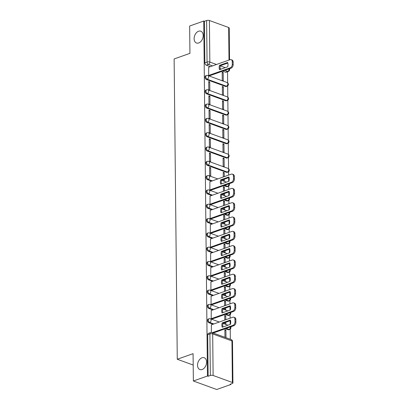<?xml version="1.0" encoding="UTF-8"?>
<svg xmlns="http://www.w3.org/2000/svg" width="410" height="410" viewBox="0 0 410 410"><rect width="100%" height="100%" fill="white"/><g stroke="black" fill="none" stroke-linecap="round" stroke-linejoin="round"><path stroke-width="0.61" d="M202.007 357.776A6.288 4.249 110 0 1 204.221 357.74A6.288 4.249 110 0 1 206.476 363.573A6.288 4.249 110 0 1 202.13 369.518A6.288 4.249 110 0 1 199.916 369.559A6.288 4.249 110 0 1 197.666 363.726A6.288 4.249 110 0 1 202.007 357.776M198.589 31.237A6.288 4.249 110 0 1 200.803 31.196A6.288 4.249 110 0 1 203.052 37.028A6.288 4.249 110 0 1 198.712 42.978A6.288 4.249 110 0 1 196.498 43.014A6.288 4.249 110 0 1 194.243 37.182A6.288 4.249 110 0 1 198.589 31.237M208.265 319.041A1.963 1.266 70.5 0 0 207.557 320.4A1.963 1.266 70.5 0 0 208.936 322.726L209.72 322.455A1.963 1.266 -109.5 0 1 208.336 320.123A1.963 1.266 -109.5 0 1 209.044 318.765L208.265 319.041M208.116 304.732A1.963 1.266 70.5 0 0 207.409 306.091A1.963 1.266 70.5 0 0 208.787 308.417L209.566 308.146A1.963 1.266 -109.5 0 1 208.188 305.814A1.963 1.266 -109.5 0 1 208.895 304.456L208.116 304.732M207.962 290.423A1.963 1.266 70.5 0 0 207.26 291.782A1.963 1.266 70.5 0 0 208.639 294.108L209.418 293.837A1.963 1.266 -109.5 0 1 208.039 291.505A1.963 1.266 -109.5 0 1 208.741 290.147L207.962 290.423M207.814 276.114A1.963 1.266 70.5 0 0 207.106 277.473A1.963 1.266 70.5 0 0 208.49 279.799L209.269 279.528A1.963 1.266 -109.5 0 1 207.885 277.196A1.963 1.266 -109.5 0 1 208.593 275.838L207.814 276.114M207.665 261.805A1.963 1.266 70.5 0 0 206.958 263.164A1.963 1.266 70.5 0 0 208.336 265.49L209.12 265.219A1.963 1.266 -109.5 0 1 207.737 262.887A1.963 1.266 -109.5 0 1 208.444 261.529L207.665 261.805M207.516 247.496A1.963 1.266 70.5 0 0 206.809 248.855A1.963 1.266 70.5 0 0 208.188 251.181L208.967 250.91A1.963 1.266 -109.5 0 1 207.588 248.578A1.963 1.266 -109.5 0 1 208.295 247.22L207.516 247.496M207.363 233.187A1.963 1.266 70.5 0 0 206.66 234.546A1.963 1.266 70.5 0 0 208.039 236.872L208.818 236.596A1.963 1.266 -109.5 0 1 207.439 234.269A1.963 1.266 -109.5 0 1 208.142 232.911L207.363 233.187M207.214 218.878A1.963 1.266 70.5 0 0 206.507 220.237A1.963 1.266 70.5 0 0 207.89 222.563L208.669 222.287A1.963 1.266 -109.5 0 1 207.286 219.96A1.963 1.266 -109.5 0 1 207.993 218.602L207.214 218.878M207.065 204.57A1.963 1.266 70.5 0 0 206.358 205.928A1.963 1.266 70.5 0 0 207.742 208.254L208.521 207.978A1.963 1.266 -109.5 0 1 207.137 205.651A1.963 1.266 -109.5 0 1 207.844 204.293L207.065 204.57M206.917 190.26A1.963 1.266 70.5 0 0 206.209 191.613A1.963 1.266 70.5 0 0 207.588 193.945L208.367 193.669A1.963 1.266 -109.5 0 1 206.988 191.342A1.963 1.266 -109.5 0 1 207.696 189.984L206.917 190.26M206.763 175.951A1.963 1.266 70.5 0 0 206.061 177.304A1.963 1.266 70.5 0 0 207.439 179.636L208.218 179.36A1.963 1.266 -109.5 0 1 206.84 177.033A1.963 1.266 -109.5 0 1 207.547 175.675L206.763 175.951M206.614 161.642A1.963 1.266 70.5 0 0 205.907 162.995A1.963 1.266 70.5 0 0 207.291 165.327L208.07 165.051A1.963 1.266 -109.5 0 1 206.686 162.724A1.963 1.266 -109.5 0 1 207.393 161.366L206.614 161.642M206.466 147.333A1.963 1.266 70.5 0 0 205.758 148.686A1.963 1.266 70.5 0 0 207.142 151.018L207.921 150.742A1.963 1.266 -109.5 0 1 206.537 148.415A1.963 1.266 -109.5 0 1 207.245 147.057L206.466 147.333M206.317 133.024A1.963 1.266 70.5 0 0 205.61 134.377A1.963 1.266 70.5 0 0 206.988 136.709L207.767 136.433A1.963 1.266 -109.5 0 1 206.389 134.106A1.963 1.266 -109.5 0 1 207.096 132.748L206.317 133.024M206.168 118.715A1.963 1.266 70.5 0 0 205.461 120.068A1.963 1.266 70.5 0 0 206.84 122.4L207.619 122.124A1.963 1.266 -109.5 0 1 206.24 119.797A1.963 1.266 -109.5 0 1 206.947 118.439L206.168 118.715M206.015 104.406A1.963 1.266 70.5 0 0 205.308 105.76A1.963 1.266 70.5 0 0 206.691 108.091L207.47 107.815A1.963 1.266 -109.5 0 1 206.092 105.488A1.963 1.266 -109.5 0 1 206.794 104.13L206.015 104.406M205.866 90.097A1.963 1.266 70.5 0 0 205.159 91.45A1.963 1.266 70.5 0 0 206.543 93.782L207.322 93.506A1.963 1.266 -109.5 0 1 205.938 91.179A1.963 1.266 -109.5 0 1 206.645 89.821L205.866 90.097M205.717 75.783A1.963 1.266 70.5 0 0 205.01 77.141A1.963 1.266 70.5 0 0 206.389 79.473L207.168 79.197A1.963 1.266 -109.5 0 1 205.789 76.865A1.963 1.266 -109.5 0 1 206.496 75.512L205.717 75.783M193.361 380.998L193.074 353.666L177.274 359.252L174.127 58.943L189.933 53.356L189.645 26.02L203.744 21.033L207.46 376.011L193.361 380.998L216.711 389.5L230.809 384.513L230.804 384.026M230.338 339.28L230.23 329.133M230.184 324.428L230.143 320.753M230.118 318.191L230.082 314.824M230.03 310.119L229.995 306.444M229.969 303.882L229.933 300.515M229.882 295.81L229.846 292.13M229.815 289.573L229.784 286.206M229.733 281.501L229.692 277.821M229.667 275.264L229.631 271.897M229.585 267.192L229.544 263.512M229.518 260.955L229.482 257.588M229.431 252.883L229.395 249.203M229.369 246.646L229.333 243.279M229.282 238.574L229.246 234.894M229.216 232.337L229.185 228.97M229.134 224.265L229.093 220.585M229.067 218.028L229.031 214.661M228.985 209.956L228.944 206.276M228.918 203.719L228.882 200.352M228.836 195.647L228.795 191.967M228.77 189.41L228.734 186.043M228.683 181.338L228.647 177.658M228.621 175.101L228.585 171.734M228.549 168.705L228.431 157.425M228.401 154.396L228.283 143.116M228.252 140.087L228.134 128.807M228.103 125.778L227.986 114.498M227.955 111.469L227.832 100.189M227.801 97.16L227.683 85.88M227.652 82.851L227.535 71.704M230.809 384.513L230.133 384.267L232.326 383.488A1.963 0.702 179.4 0 0 232.931 382.971A1.963 0.702 179.4 0 0 232.383 382.494L213.118 375.478A1.963 0.702 179.4 0 0 210.34 375.483L209.905 333.93A1.963 1.266 -109.5 0 1 210.612 332.571L208.413 333.351A1.963 1.266 -109.5 0 0 207.706 334.709L209.905 333.93A1.963 0.702 179.4 0 1 212.682 333.924L213.118 375.478M207.46 376.011L208.142 376.257L210.34 375.483M225.505 72.18L227.704 71.401A1.963 1.266 -109.5 0 0 228.339 71.422L226.141 72.196A1.963 1.266 -109.5 0 1 225.505 72.18L222.656 71.14M210.356 66.661L206.24 65.164L208.439 64.385A1.963 1.266 -109.5 0 1 207.055 62.059L206.619 20.505A1.963 0.702 -0.6 0 1 209.402 20.5L228.667 27.516A1.963 0.702 -0.6 0 1 229.216 27.998L229.549 59.875M206.619 20.505L204.426 21.284L203.744 21.033M208.7 67.245L208.654 75.455L209.674 75.732M223.204 72.529L222.184 72.155L222.271 80.411L223.291 80.785L223.204 72.529L222.189 72.888M223.353 86.838L222.333 86.464L222.42 94.72L223.44 95.094L223.353 86.838L222.343 87.197M209.741 81.882L208.716 81.508L208.803 89.764L209.828 90.133L209.741 81.882L208.726 82.241M223.506 101.147L222.481 100.773L222.568 109.029L223.588 109.403L223.506 101.147L222.492 101.506M209.889 96.191L208.869 95.817L208.957 104.073L209.976 104.442L209.889 96.191L208.874 96.55M223.655 115.456L222.635 115.082L222.717 123.338L223.742 123.712L223.655 115.456L222.64 115.815M210.038 110.5L209.018 110.126L209.105 118.382L210.125 118.751L210.038 110.5L209.023 110.859M223.804 129.765L222.784 129.391L222.871 137.647L223.891 138.021L223.804 129.765L222.789 130.124M210.186 124.809L209.167 124.435L209.254 132.691L210.274 133.06L210.186 124.809L209.177 125.168M223.952 144.074L222.932 143.705L223.019 151.956L224.039 152.33L223.952 144.074L222.943 144.433M210.34 139.118L209.315 138.744L209.402 147L210.427 147.374L210.34 139.118L209.325 139.477M224.101 158.383L223.081 158.014L223.168 166.265L224.188 166.639L224.101 158.383L223.091 158.742M210.489 153.427L209.469 153.053L209.556 161.309L210.576 161.684L210.489 153.427L209.474 153.786M224.296 176.628L224.255 172.692L223.24 173.051M224.255 172.692L223.23 172.323L223.281 176.987M210.637 167.736L209.618 167.362L209.705 175.618L210.725 175.992L210.637 167.736L209.623 168.095M223.306 179.549L223.317 180.574L224.342 180.948L224.321 179.19M224.444 190.937L224.403 187.001L223.388 187.36M224.403 187.001L223.383 186.632L223.429 191.296M209.899 181.722L209.853 189.927L210.873 190.204M223.455 193.858L223.47 194.883L224.49 195.257L224.47 193.499M224.593 205.246L224.552 201.31L223.537 201.669M224.552 201.31L223.532 200.941L223.583 205.605M210.048 196.031L210.002 204.236L211.022 204.513M223.609 208.167L223.619 209.192L224.639 209.566L224.618 207.808M224.747 219.555L224.7 215.619L223.691 215.978M224.7 215.619L223.681 215.25L223.732 219.914M210.197 210.34L210.151 218.545L211.176 218.822M223.757 222.476L223.768 223.501L224.788 223.875L224.772 222.117M224.895 233.864L224.854 229.928L223.839 230.287M224.854 229.928L223.829 229.559L223.88 234.223M210.35 224.649L210.304 232.854L211.324 233.131M223.906 236.785L223.916 237.81L224.941 238.184L224.921 236.426M225.044 248.173L225.003 244.237L223.988 244.596M225.003 244.237L223.983 243.868L224.029 248.532M210.499 238.958L210.453 247.163L211.473 247.44M224.055 251.094L224.07 252.119L225.09 252.493L225.07 250.735M225.192 262.482L225.151 258.546L224.137 258.905M225.151 258.546L224.132 258.177L224.178 262.841M210.648 253.267L210.602 261.472L211.621 261.749M224.208 265.403L224.219 266.433L225.239 266.802L225.218 265.044M225.341 276.796L225.3 272.855L224.29 273.214M225.3 272.855L224.28 272.486L224.332 277.15M210.796 267.576L210.75 275.781L211.77 276.058M224.357 279.712L224.367 280.742L225.387 281.111L225.372 279.353M225.495 291.105L225.454 287.164L224.439 287.523M225.454 287.164L224.429 286.795L224.48 291.459M210.95 281.885L210.904 290.09L211.924 290.367M224.506 294.021L224.516 295.051L225.541 295.42L225.52 293.662M225.643 305.414L225.602 301.473L224.588 301.832M225.602 301.473L224.583 301.104L224.629 305.768M211.099 296.194L211.053 304.399L212.072 304.676M224.654 308.33L224.67 309.36L225.69 309.729L225.669 307.971M225.792 319.723L225.751 315.782L224.736 316.141M225.751 315.782L224.731 315.413L224.777 320.082M211.247 310.503L211.201 318.708L212.221 318.985M224.808 322.639L224.818 323.669L225.838 324.038L225.818 322.28M225.982 337.691L225.9 330.091L224.89 330.45M225.9 330.091L224.88 329.722L224.962 337.322M211.396 324.812L211.345 332.464M228.206 329.742L228.985 329.466A1.963 1.266 -109.5 0 0 229.62 329.486L228.841 329.763A1.963 1.266 70.5 0 1 228.206 329.742L225.351 328.707M213.051 324.228L208.936 322.726M228.052 315.433L228.831 315.157A1.963 1.266 -109.5 0 0 229.472 315.177L228.688 315.454A1.963 1.266 70.5 0 1 228.052 315.433L225.203 314.398M212.903 309.919L208.787 308.417M227.904 301.124L228.683 300.848A1.963 1.266 -109.5 0 0 229.318 300.868L228.539 301.145A1.963 1.266 70.5 0 1 227.904 301.124L225.054 300.089M212.754 295.61L208.639 294.108M227.755 286.815L228.534 286.539A1.963 1.266 -109.5 0 0 229.169 286.559L228.39 286.836A1.963 1.266 70.5 0 1 227.755 286.815L224.905 285.78M212.605 281.301L208.49 279.799M227.606 272.507L228.385 272.23A1.963 1.266 -109.5 0 0 229.021 272.25L228.242 272.527A1.963 1.266 70.5 0 1 227.606 272.507L224.752 271.471M212.452 266.992L208.336 265.49M227.453 258.197L228.232 257.921A1.963 1.266 -109.5 0 0 228.872 257.941L228.088 258.218A1.963 1.266 70.5 0 1 227.453 258.197L224.603 257.162M212.303 252.683L208.188 251.181M227.304 243.888L228.083 243.612A1.963 1.266 -109.5 0 0 228.718 243.632L227.939 243.909A1.963 1.266 70.5 0 1 227.304 243.888L224.454 242.853M212.154 238.374L208.039 236.872M227.155 229.579L227.934 229.303A1.963 1.266 -109.5 0 0 228.57 229.323L227.791 229.6A1.963 1.266 70.5 0 1 227.155 229.579L224.306 228.539M212.006 224.065L207.89 222.563M227.007 215.27L227.786 214.994A1.963 1.266 -109.5 0 0 228.421 215.014L227.642 215.291A1.963 1.266 70.5 0 1 227.007 215.27L224.152 214.23M211.852 209.756L207.742 208.254M226.853 200.961L227.632 200.685A1.963 1.266 -109.5 0 0 228.273 200.705L227.494 200.982A1.963 1.266 70.5 0 1 226.853 200.961L224.003 199.921M211.703 195.442L207.588 193.945M226.704 186.652L227.483 186.376A1.963 1.266 -109.5 0 0 228.119 186.396L227.34 186.673A1.963 1.266 70.5 0 1 226.704 186.652L223.855 185.612M211.555 181.133L207.439 179.636M226.556 172.343L227.335 172.067A1.963 1.266 -109.5 0 0 227.97 172.087L227.191 172.359A1.963 1.266 70.5 0 1 226.556 172.343L207.291 165.327M226.407 158.034L227.186 157.758A1.963 1.266 -109.5 0 0 227.822 157.778L227.043 158.05A1.963 1.266 70.5 0 1 226.407 158.034L207.142 151.018M226.253 143.725L227.037 143.449A1.963 1.266 -109.5 0 0 227.673 143.469L226.894 143.741A1.963 1.266 70.5 0 1 226.253 143.725L206.988 136.709M226.105 129.416L226.884 129.14A1.963 1.266 -109.5 0 0 227.519 129.16L226.74 129.432A1.963 1.266 70.5 0 1 226.105 129.416L206.84 122.4M225.956 115.107L226.735 114.831A1.963 1.266 -109.5 0 0 227.371 114.851L226.592 115.123A1.963 1.266 70.5 0 1 225.956 115.107L206.691 108.091M225.808 100.798L226.586 100.522A1.963 1.266 -109.5 0 0 227.222 100.542L226.443 100.814A1.963 1.266 70.5 0 1 225.808 100.798L206.543 93.782M225.654 86.489L226.438 86.213A1.963 1.266 -109.5 0 0 227.073 86.233L226.294 86.505A1.963 1.266 70.5 0 1 225.654 86.489L206.389 79.473M193.192 365.049L177.274 359.252M208.142 376.257L207.706 334.709M204.426 21.284L204.862 62.832A1.963 1.266 70.5 0 0 206.24 65.164M220.226 69.433A6.14 4.151 110 0 1 220.354 65.692L227.847 63.043M208.659 75.455L230.189 67.84A2.947 1.994 -70 0 0 232.291 64.339L232.26 61.679A2.947 1.994 -70 0 0 231.143 59.66L232.029 59.983A2.947 1.994 110 0 1 233.146 61.997L233.172 64.657A2.947 1.994 110 0 1 231.076 68.162L209.546 75.778M219.468 65.374A6.14 4.151 110 0 0 219.514 69.685L227.719 66.779A6.14 4.151 110 0 0 227.678 62.469L219.468 65.374L220.354 65.692M231.143 59.66A2.947 1.994 -70 0 0 230.107 59.675L208.567 67.291M221.426 183.905A6.14 4.151 110 0 1 221.554 180.169L229.046 177.52M209.858 189.927L231.389 182.312A2.947 1.994 -70 0 0 233.49 178.811L233.459 176.151A2.947 1.994 -70 0 0 232.342 174.132L233.228 174.455A2.947 1.994 110 0 1 234.346 176.474L234.371 179.134A2.947 1.994 110 0 1 232.275 182.635L210.74 190.25M220.667 179.846A6.14 4.151 110 0 0 220.713 184.157L228.918 181.256A6.14 4.151 110 0 0 228.872 176.946L220.667 179.846L221.554 180.169M232.342 174.132A2.947 1.994 -70 0 0 231.307 174.153L209.766 181.768M221.574 198.214A6.14 4.151 110 0 1 221.702 194.478L229.195 191.829M210.007 204.236L231.542 196.621A2.947 1.994 -70 0 0 233.638 193.12L233.608 190.46A2.947 1.994 -70 0 0 232.49 188.441L233.377 188.764A2.947 1.994 110 0 1 234.494 190.783L234.52 193.443A2.947 1.994 110 0 1 232.424 196.943L210.894 204.559M220.816 194.155A6.14 4.151 110 0 0 220.862 198.466L229.067 195.565A6.14 4.151 110 0 0 229.026 191.255L220.816 194.155L221.702 194.478M232.49 188.441A2.947 1.994 -70 0 0 231.455 188.462L209.92 196.077M221.723 212.523A6.14 4.151 110 0 1 221.851 208.787L229.349 206.138M210.156 218.545L231.691 210.93A2.947 1.994 -70 0 0 233.787 207.429L233.761 204.769A2.947 1.994 -70 0 0 232.644 202.75L233.526 203.073A2.947 1.994 110 0 1 234.643 205.092L234.674 207.752A2.947 1.994 110 0 1 232.578 211.252L211.042 218.868M220.969 208.464A6.14 4.151 110 0 0 221.01 212.775L229.221 209.874A6.14 4.151 110 0 0 229.175 205.564L220.969 208.464L221.851 208.787M232.644 202.75A2.947 1.994 -70 0 0 231.604 202.771L210.069 210.386M221.877 226.832A6.14 4.151 110 0 1 222 223.096L229.497 220.447M210.304 232.854L231.84 225.244A2.947 1.994 -70 0 0 233.936 221.738L233.91 219.078A2.947 1.994 -70 0 0 232.793 217.059L233.679 217.382A2.947 1.994 110 0 1 234.792 219.401L234.822 222.061A2.947 1.994 110 0 1 232.726 225.561L211.191 233.177M221.118 222.773A6.14 4.151 110 0 0 221.164 227.084L229.369 224.183A6.14 4.151 110 0 0 229.323 219.873L221.118 222.773L222 223.096M232.793 217.059A2.947 1.994 -70 0 0 231.752 217.08L210.217 224.695M222.025 241.141A6.14 4.151 110 0 1 222.153 237.405L229.646 234.756M210.458 247.163L231.988 239.553A2.947 1.994 -70 0 0 234.084 236.047L234.059 233.387A2.947 1.994 -70 0 0 232.941 231.368L233.828 231.691A2.947 1.994 110 0 1 234.945 233.71L234.971 236.37A2.947 1.994 110 0 1 232.875 239.87L211.34 247.486M221.267 237.082A6.14 4.151 110 0 0 221.313 241.393L229.518 238.492A6.14 4.151 110 0 0 229.472 234.182L221.267 237.082L222.153 237.405M232.941 231.368A2.947 1.994 -70 0 0 231.906 231.389L210.366 239.004M222.174 255.45A6.14 4.151 110 0 1 222.302 251.714L229.795 249.065M210.607 261.472L232.142 253.862A2.947 1.994 -70 0 0 234.238 250.356L234.207 247.696A2.947 1.994 -70 0 0 233.09 245.677L233.977 246A2.947 1.994 110 0 1 235.094 248.019L235.12 250.679A2.947 1.994 110 0 1 233.023 254.179L211.493 261.795M221.415 251.391A6.14 4.151 110 0 0 221.461 255.702L229.667 252.801A6.14 4.151 110 0 0 229.626 248.491L221.415 251.391L222.302 251.714M233.09 245.677A2.947 1.994 -70 0 0 232.055 245.698L210.52 253.313M222.322 269.76A6.14 4.151 110 0 1 222.451 266.023L229.948 263.374M210.755 275.786L232.291 268.171A2.947 1.994 -70 0 0 234.387 264.665L234.361 262.005A2.947 1.994 -70 0 0 233.244 259.986L234.125 260.309A2.947 1.994 110 0 1 235.243 262.328L235.273 264.988A2.947 1.994 110 0 1 233.172 268.488L211.642 276.104M221.564 265.7A6.14 4.151 110 0 0 221.61 270.011L229.82 267.11A6.14 4.151 110 0 0 229.774 262.8L221.564 265.7L222.451 266.023M233.244 259.986A2.947 1.994 -70 0 0 232.203 260.007L210.668 267.622M222.476 284.068A6.14 4.151 110 0 1 222.599 280.332L230.097 277.683M210.904 290.095L232.439 282.48A2.947 1.994 -70 0 0 234.535 278.974L234.51 276.314A2.947 1.994 -70 0 0 233.392 274.295L234.274 274.618A2.947 1.994 110 0 1 235.391 276.637L235.422 279.297A2.947 1.994 110 0 1 233.326 282.803L211.791 290.413M221.718 280.01A6.14 4.151 110 0 0 221.764 284.32L229.969 281.419A6.14 4.151 110 0 0 229.923 277.109L221.718 280.01L222.599 280.332M233.392 274.295A2.947 1.994 -70 0 0 232.352 274.316L210.817 281.931M222.625 298.377A6.14 4.151 110 0 1 222.753 294.641L230.246 291.992M211.058 304.404L232.588 296.789A2.947 1.994 -70 0 0 234.684 293.283L234.658 290.623A2.947 1.994 -70 0 0 233.541 288.604L234.428 288.927A2.947 1.994 110 0 1 235.545 290.946L235.571 293.606A2.947 1.994 110 0 1 233.474 297.112L211.939 304.722M221.866 294.318A6.14 4.151 110 0 0 221.912 298.629L230.118 295.728A6.14 4.151 110 0 0 230.071 291.418L221.866 294.318L222.753 294.641M233.541 288.604A2.947 1.994 -70 0 0 232.506 288.625L210.965 296.24M222.773 312.686A6.14 4.151 110 0 1 222.902 308.95L230.394 306.301M211.206 318.713L232.742 311.098A2.947 1.994 -70 0 0 234.838 307.592L234.807 304.932A2.947 1.994 -70 0 0 233.69 302.913L234.576 303.236A2.947 1.994 110 0 1 235.694 305.255L235.719 307.915A2.947 1.994 110 0 1 233.623 311.421L212.093 319.031M222.015 308.627A6.14 4.151 110 0 0 222.061 312.938L230.266 310.037A6.14 4.151 110 0 0 230.225 305.727L222.015 308.627L222.902 308.95M233.69 302.913A2.947 1.994 -70 0 0 232.654 302.934L211.114 310.549M222.922 326.995A6.14 4.151 110 0 1 223.05 323.259L230.548 320.61M212.267 332.7L232.89 325.407A2.947 1.994 -70 0 0 234.986 321.901L234.956 319.241A2.947 1.994 -70 0 0 233.843 317.222L234.725 317.545A2.947 1.994 110 0 1 235.842 319.564L235.873 322.224A2.947 1.994 110 0 1 233.772 325.73L213.149 333.022M222.164 322.936A6.14 4.151 110 0 0 222.21 327.247L230.42 324.346A6.14 4.151 110 0 0 230.374 320.036L222.164 322.936L223.05 323.259M233.843 317.222A2.947 1.994 -70 0 0 232.803 317.243L211.268 324.858M232.383 382.494L231.947 340.941L212.682 333.924A1.963 1.327 -70 0 0 211.939 332.582A1.963 1.963 0 0 0 210.612 332.571M228.816 68.962L229.103 69.064A1.963 1.327 110 0 1 227.704 71.401L224.854 70.366M221.272 69.059L220.088 68.629M212.554 65.887L208.439 64.385A1.963 1.327 110 0 0 209.838 62.053L216.516 64.483M220.308 65.867L225.239 67.66M228.339 71.422A1.963 1.963 0 0 0 229.651 69.546A1.963 0.702 -0.6 0 0 229.103 69.064L229.098 68.865M229.005 60.065L228.667 27.516M209.402 20.5L209.838 62.053A1.963 0.702 179.4 0 0 207.055 62.059L204.862 62.832M230.369 326.929A1.963 1.327 -70 0 1 230.379 327.134A1.963 1.327 -70 0 1 228.985 329.466L226.13 328.43M213.83 323.951L209.72 322.455A1.963 1.327 -70 0 0 211.114 320.118A1.963 1.327 110 0 0 210.371 318.77A1.963 1.963 0 0 0 209.044 318.765M230.22 312.62A1.963 1.327 -70 0 1 230.23 312.825A1.963 1.327 -70 0 1 228.831 315.157L225.982 314.121M213.682 309.642L209.566 308.146A1.963 1.327 -70 0 0 210.965 305.809A1.963 1.327 110 0 0 210.222 304.461A1.963 1.963 0 0 0 208.895 304.456M230.071 298.311A1.963 1.327 -70 0 1 230.082 298.516A1.963 1.327 -70 0 1 228.683 300.848L225.833 299.812M213.533 295.333L209.418 293.837A1.963 1.327 -70 0 0 210.817 291.5A1.963 1.327 110 0 0 210.074 290.152A1.963 1.963 0 0 0 208.741 290.147M229.923 284.002A1.963 1.327 -70 0 1 229.933 284.207A1.963 1.327 -70 0 1 228.534 286.539L225.684 285.503M213.384 281.024L209.269 279.528A1.963 1.327 -70 0 0 210.668 277.191A1.963 1.327 110 0 0 209.92 275.843A1.963 1.963 0 0 0 208.593 275.838M229.769 269.693A1.963 1.327 -70 0 1 229.779 269.898A1.963 1.327 -70 0 1 228.385 272.23L225.531 271.194M213.231 266.715L209.12 265.219A1.963 1.327 -70 0 0 210.514 262.882A1.963 1.327 110 0 0 209.771 261.534A1.963 1.963 0 0 0 208.444 261.529M229.62 255.384A1.963 1.327 -70 0 1 229.631 255.589A1.963 1.327 -70 0 1 228.232 257.921L225.382 256.885M213.082 252.406L208.967 250.91A1.963 1.327 -70 0 0 210.366 248.573A1.963 1.327 110 0 0 209.623 247.225A1.963 1.963 0 0 0 208.295 247.22M229.472 241.075A1.963 1.327 -70 0 1 229.482 241.28A1.963 1.327 -70 0 1 228.083 243.612L225.233 242.576M212.933 238.097L208.818 236.596A1.963 1.327 -70 0 0 210.217 234.264A1.963 1.327 110 0 0 209.474 232.916A1.963 1.963 0 0 0 208.142 232.911M229.323 226.766A1.963 1.327 -70 0 1 229.333 226.966A1.963 1.327 -70 0 1 227.934 229.303L225.085 228.267M212.785 223.788L208.669 222.287A1.963 1.327 -70 0 0 210.069 219.955A1.963 1.327 110 0 0 209.32 218.607A1.963 1.963 0 0 0 207.993 218.602M229.169 212.457A1.963 1.327 -70 0 1 229.18 212.657A1.963 1.327 -70 0 1 227.786 214.994L224.936 213.958M212.631 209.479L208.521 207.978A1.963 1.327 -70 0 0 209.915 205.646A1.963 1.327 110 0 0 209.172 204.298A1.963 1.963 0 0 0 207.844 204.293M229.021 198.148A1.963 1.327 -70 0 1 229.031 198.348A1.963 1.327 -70 0 1 227.632 200.685L224.782 199.649M212.482 195.17L208.367 193.669A1.963 1.327 -70 0 0 209.766 191.337A1.963 1.327 110 0 0 209.023 189.989A1.963 1.963 0 0 0 207.696 189.984M228.872 183.839A1.963 1.327 -70 0 1 228.882 184.039A1.963 1.327 -70 0 1 227.483 186.376L224.634 185.34M212.334 180.861L208.218 179.36A1.963 1.327 -70 0 0 209.618 177.028A1.963 1.327 110 0 0 208.874 175.68A1.963 1.963 0 0 0 207.547 175.675M227.97 172.087A1.963 1.963 0 0 0 227.986 168.387A1.963 1.327 -70 0 1 228.734 169.73A1.963 1.327 -70 0 1 227.335 172.067L208.07 165.051A1.963 1.327 -70 0 0 209.469 162.719A1.963 1.327 110 0 0 208.721 161.371A1.963 1.963 0 0 0 207.393 161.366M227.822 157.778A1.963 1.963 0 0 0 227.837 154.078A1.963 1.327 -70 0 1 228.585 155.421A1.963 1.327 -70 0 1 227.186 157.758L207.921 150.742A1.963 1.327 -70 0 0 209.315 148.41A1.963 1.327 110 0 0 208.572 147.062A1.963 1.963 0 0 0 207.245 147.057M227.673 143.469A1.963 1.963 0 0 0 227.688 139.769A1.963 1.327 -70 0 1 228.431 141.112A1.963 1.327 -70 0 1 227.037 143.449L207.767 136.433A1.963 1.327 -70 0 0 209.167 134.101A1.963 1.327 110 0 0 208.423 132.753A1.963 1.963 0 0 0 207.096 132.748M227.519 129.16A1.963 1.963 0 0 0 227.54 125.46A1.963 1.327 -70 0 1 228.283 126.803A1.963 1.327 -70 0 1 226.884 129.14L207.619 122.124A1.963 1.327 -70 0 0 209.018 119.792A1.963 1.327 110 0 0 208.275 118.444A1.963 1.963 0 0 0 206.947 118.439M227.371 114.851A1.963 1.963 0 0 0 227.391 111.151A1.963 1.327 -70 0 1 228.134 112.494A1.963 1.327 -70 0 1 226.735 114.831L207.47 107.815A1.963 1.327 -70 0 0 208.869 105.478A1.963 1.327 110 0 0 208.121 104.135A1.963 1.963 0 0 0 206.794 104.13M227.222 100.542A1.963 1.963 0 0 0 227.237 96.842A1.963 1.327 -70 0 1 227.986 98.185A1.963 1.327 -70 0 1 226.586 100.522L207.322 93.506A1.963 1.327 -70 0 0 208.716 91.169A1.963 1.327 110 0 0 207.972 89.826A1.963 1.963 0 0 0 206.645 89.821M227.073 86.233A1.963 1.963 0 0 0 227.089 82.533A1.963 1.327 -70 0 1 227.832 83.876A1.963 1.327 -70 0 1 226.438 86.213L207.168 79.197A1.963 1.327 -70 0 0 208.567 76.86A1.963 1.327 110 0 0 207.824 75.517A1.963 1.963 0 0 0 206.496 75.512M231.204 339.593A1.963 1.327 -70 0 1 231.947 340.941A1.963 0.702 -0.6 0 1 232.496 341.422A1.963 1.963 0 0 0 231.204 339.593L211.939 332.582M230.189 67.84L231.076 68.162M232.291 64.339L233.172 64.657M232.26 61.679L233.146 61.997M231.389 182.312L232.275 182.635M233.49 178.811L234.371 179.134M233.459 176.151L234.346 176.474M231.542 196.621L232.424 196.943M233.638 193.12L234.52 193.443M233.608 190.46L234.494 190.783M231.691 210.93L232.578 211.252M233.787 207.429L234.674 207.752M233.761 204.769L234.643 205.092M231.84 225.244L232.726 225.561M233.936 221.738L234.822 222.061M233.91 219.078L234.792 219.401M231.988 239.553L232.875 239.87M234.084 236.047L234.971 236.37M234.059 233.387L234.945 233.71M232.142 253.862L233.023 254.179M234.238 250.356L235.12 250.679M234.207 247.696L235.094 248.019M232.291 268.171L233.172 268.488M234.387 264.665L235.273 264.988M234.361 262.005L235.243 262.328M232.439 282.48L233.326 282.803M234.535 278.974L235.422 279.297M234.51 276.314L235.391 276.637M232.588 296.789L233.474 297.112M234.684 293.283L235.571 293.606M234.658 290.623L235.545 290.946M232.742 311.098L233.623 311.421M234.838 307.592L235.719 307.915M234.807 304.932L235.694 305.255M232.89 325.407L233.772 325.73M234.986 321.901L235.873 322.224M234.956 319.241L235.842 319.564M207.824 75.517L227.089 82.533M207.972 89.826L227.237 96.842M208.121 104.135L227.391 111.151M208.275 118.444L227.54 125.46M208.423 132.753L227.688 139.769M208.572 147.062L227.837 154.078M208.721 161.371L227.986 168.387M228.119 186.396A1.963 1.963 0 0 0 229.246 183.706M208.874 175.68L217.792 178.929M221.523 180.287L226.515 182.107M228.273 200.705A1.963 1.963 0 0 0 229.395 198.015M209.023 189.989L217.946 193.238M221.672 194.596L226.663 196.416M228.421 215.014A1.963 1.963 0 0 0 229.544 212.324M209.172 204.298L218.094 207.547M221.82 208.905L226.817 210.725M228.57 229.323A1.963 1.963 0 0 0 229.692 226.638M209.32 218.607L218.243 221.856M221.969 223.214L226.966 225.034M228.718 243.632A1.963 1.963 0 0 0 229.846 240.947M209.474 232.916L218.392 236.165M222.123 237.523L227.114 239.343M228.872 257.941A1.963 1.963 0 0 0 229.995 255.256M209.623 247.225L218.54 250.474M222.271 251.832L227.263 253.652M229.021 272.25A1.963 1.963 0 0 0 230.143 269.565M209.771 261.534L218.694 264.783M222.42 266.141L227.417 267.961M229.169 286.559A1.963 1.963 0 0 0 230.292 283.874M209.92 275.843L218.843 279.092M222.568 280.45L227.565 282.27M229.318 300.868A1.963 1.963 0 0 0 230.446 298.183M210.074 290.152L218.991 293.401M222.722 294.759L227.714 296.579M229.472 315.177A1.963 1.963 0 0 0 230.594 312.492M210.222 304.461L219.14 307.71M222.871 309.068L227.863 310.888M229.62 329.486A1.963 1.963 0 0 0 230.743 326.801M210.371 318.77L219.294 322.019M223.019 323.377L228.016 325.197M232.931 382.971L232.496 341.422M229.651 69.546L229.641 68.67"/></g></svg>
